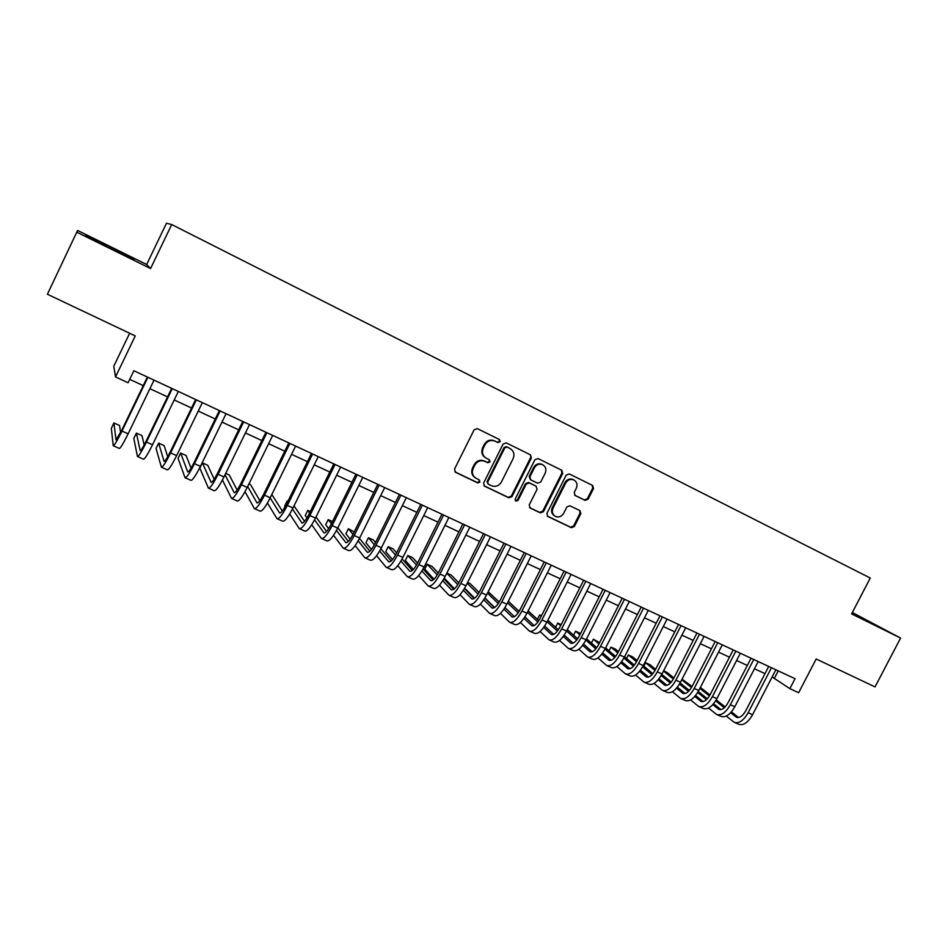 <?xml version="1.0" encoding="UTF-8"?>
<svg xmlns="http://www.w3.org/2000/svg" width="948" height="948" viewBox="0 0 948 948"><rect width="100%" height="100%" fill="white"/><g stroke="black" fill="none" stroke-linecap="round" stroke-linejoin="round"><path stroke-width="1.42" d="M500.094 441.756L499.406 439.517L477.306 428.626L474.119 429.788L454.519 469.106L455.526 472.294L477.709 482.911L479.925 482.082L479.273 479.901L476.169 478.396C472.495 476.003 471.5 472.649 473.182 468.359L474.806 465.101C477.318 461.084 480.695 459.839 484.938 461.368L487.793 462.754L489.998 461.937L489.322 459.721L486.407 458.311C482.627 455.917 481.584 452.528 483.29 448.131L484.914 444.873C487.402 440.879 490.744 439.623 494.951 441.116L497.901 442.574L500.094 441.756M485.435 457.718C481.904 455.265 480.968 451.935 482.639 447.729L484.262 444.47C486.739 440.488 490.08 439.244 494.287 440.737L497.238 442.183L499.418 441.365L499.051 439.351M454.898 471.831L477.081 482.449L479.285 481.631L479.084 479.806M475.055 477.674C471.76 475.197 470.931 471.938 472.554 467.921L474.178 464.674C476.678 460.657 480.055 459.413 484.286 460.953L487.13 462.328L489.346 461.522L489.073 459.602M585.094 500.366L588.127 499.217L593.519 488.552L592.63 485.471L569.238 473.941L566.205 475.102L546.913 513.389L547.79 516.435L571.288 527.692L574.334 526.531L580.828 513.674L579.951 510.616L569.938 505.77L566.892 506.931L563.657 513.33C561.548 516.672 558.775 517.691 555.327 516.364C552.388 514.444 551.618 511.719 553.004 508.211L565.695 483.03C567.734 479.759 570.447 478.728 573.824 479.913C576.917 481.833 577.747 484.606 576.325 488.232L574.215 492.415L575.128 495.508L585.094 500.366L584.3 499.892L587.333 498.743L592.713 488.101L592.192 485.258M76.907 232.248L150.578 268.545L146.656 264.504L77.582 230.447L47.4 294.247L135.244 335.924L115.526 376.937L128.075 382.743L133.858 370.739L795.017 678.709L789.862 688.651L798.654 692.715L816.181 658.99L875.028 686.909L900.6 638.051L852.323 612.527M150.578 268.545L171.707 224.546L870.276 578.031L851.6 613.901L900.6 638.051M531.378 457.967L530.43 454.815L506.232 442.882L503.127 444.055L483.61 483.053L484.535 486.17L508.851 497.807L511.967 496.645L531.378 457.967L530.086 454.649M538.037 458.559L561.785 470.267L562.709 473.384L543.417 511.707L540.336 512.868L530.098 507.974L529.221 504.905L537.066 489.322L536.141 486.217L529.34 482.911L526.235 484.073L518.058 500.354L515.842 501.148L515.214 498.992L534.933 459.721L538.037 458.559M47.4 294.247L77.582 230.447M171.707 224.546L166.457 223.242L146.656 264.504M129.639 333.269L113.784 366.236L115.526 376.937M772.146 676.955L789.862 688.651M129.71 379.342L143.267 385.623M149.903 388.704L167.547 396.88M174.219 399.961L191.543 407.996M198.239 411.088L215.255 418.98M221.974 422.085L238.695 429.835M245.449 432.963L261.861 440.571M268.639 443.7L284.767 451.177M291.557 454.329L307.401 461.664M314.226 464.828L329.786 472.033M336.635 475.209L351.909 482.283M358.782 485.459L373.796 492.415M380.681 495.614L395.435 502.44M402.343 505.639L416.824 512.358M423.756 515.558L437.988 522.158M444.932 525.37L458.915 531.852M465.871 535.075L479.605 541.438M486.585 544.673L500.082 550.918M507.073 554.165L520.334 560.304M527.349 563.55L540.372 569.582M547.399 572.841L560.185 578.766M567.224 582.025L579.797 587.855M586.848 591.114L599.195 596.837M606.258 600.108L618.392 605.736M625.467 609.007L637.388 614.529M644.474 617.812L656.194 623.239M663.292 626.533L674.786 631.854M681.896 635.148L693.201 640.386M700.323 643.68L711.427 648.823M718.548 652.129L729.462 657.189M736.596 660.495L747.32 665.46M754.466 668.767L764.989 673.637M778.225 670.888L774.516 678.057M110.241 248.222L134.083 259.645L133.182 258.567L85.711 235.163L110.241 248.222M851.837 613.439L879.922 627.232L852.157 612.846M86.232 236.016L109.376 246.516M483.978 485.755L508.175 497.333L511.28 496.16L530.655 457.552M506.315 446.65L507.002 447.041L504.81 447.859L487.699 482.058L488.35 484.25L491.384 485.708C495.591 487.201 498.932 485.957 501.421 481.963L513.105 458.666C514.811 454.282 513.769 450.904 510 448.523L506.315 446.65L504.135 447.468L504.81 447.859M488.019 484.025L487.047 481.608L504.135 447.468M506.327 446.662L509.313 448.12M529.565 507.571L539.602 512.382L542.683 511.209L561.951 472.957L561.406 470.078M535.762 485.98L528.629 482.461L525.524 483.622L517.359 499.88L518.058 500.354M515.368 500.757L517.359 499.88M545.207 473.123C546.641 469.45 545.775 466.653 542.623 464.71C539.199 463.489 536.45 464.532 534.399 467.826L529.896 476.785L530.844 479.913L537.623 483.207L540.716 482.046L545.207 473.123M541.889 464.283L542.623 464.71L541.889 464.283C538.464 463.074 535.727 464.105 533.677 467.4L534.399 467.826M530.489 479.688L529.185 476.346L533.677 467.4M574.654 495.188L584.3 499.892M573.73 479.866L573.042 479.475C569.665 478.278 566.963 479.321 564.925 482.579L565.695 483.03M554.438 515.795C551.606 513.84 550.883 511.15 552.257 507.713L564.925 482.579M547.245 516.032L570.518 527.171L573.552 526.01L580.034 513.176L579.655 510.474M120.586 432.572L119.567 425.522L113.926 422.974L111.331 428.354L113.239 445.738C114.293 445.643 117.208 440.749 121.984 431.044L147.924 377.28M113.345 445.785L119.318 448.44C120.42 448.368 123.358 443.498 128.134 433.805L154.038 380.136M147.402 377.043L121.842 430.06L116 439.86L113.926 422.974M124.437 255.024L94.658 240.33M109.162 247.013L132.341 258.804M851.944 613.238L872.527 623.784M868.961 622.078L851.897 613.332M144.179 444.979L141.987 435.63L136.405 433.106L133.822 438.462L137.448 456.521C138.669 456.509 141.679 451.686 146.442 442.052L172.287 388.633M137.578 456.569L143.456 459.188C144.724 459.199 147.746 454.4 152.521 444.778L178.331 391.453M171.671 388.348L146.193 441.021C143.018 447.444 141.015 450.656 140.185 450.667L136.405 433.106M167.689 456.782L164.158 445.619L158.636 443.131L156.053 448.451L161.373 467.174C162.772 467.246 165.853 462.494 170.616 452.919L196.366 399.855M161.527 467.246L167.31 469.817C168.744 469.9 171.849 465.172 176.624 455.621L202.339 402.639M195.655 399.523L170.261 451.852C167.085 458.228 165.035 461.392 164.099 461.356L158.636 443.131M191.046 468.158L186.092 455.514L180.63 453.049L178.058 458.346L185.026 477.709C186.578 477.851 189.742 473.171 194.506 463.667L220.161 410.934M185.204 477.78L190.904 480.328C192.491 480.482 195.667 475.825 200.443 466.333L226.074 413.684M219.355 410.555L194.056 462.565C190.88 468.893 188.771 472.009 187.728 471.926L180.63 453.049M214.201 479.238L207.79 465.302L202.386 462.861L199.827 468.122L208.406 488.125C210.124 488.339 213.359 483.729 218.123 474.296L243.683 421.896M208.596 488.208L214.212 490.709C215.966 490.934 219.213 486.348 223.977 476.927L249.514 424.609M242.771 421.469L217.566 473.147C214.402 479.427 212.233 482.508 211.096 482.366L202.386 462.861M222.436 479.984L231.525 498.411C233.386 498.695 236.692 494.157 241.456 484.795L266.933 432.726M231.739 498.506L237.261 500.971C239.157 501.267 242.487 496.752 247.25 487.391L272.692 435.405M265.926 432.252L240.816 483.61C237.64 489.843 235.436 492.877 234.192 492.687L225.032 474.77M237.142 490.057L229.262 474.984L225.719 473.384M245.022 491.68L254.372 508.59C256.387 508.946 259.776 504.466 264.528 495.164L289.91 443.427M254.597 508.697L260.048 511.114C262.098 511.482 265.499 507.026 270.251 497.747L295.61 446.081M288.808 442.917L263.793 493.944C260.617 500.141 258.366 503.127 257.015 502.902L247.677 486.525M259.859 500.663L250.509 484.558L248.98 483.871M267.454 502.997L276.97 518.651C279.127 519.077 282.575 514.669 287.339 505.426L312.615 454.009M277.219 518.757L282.575 521.151C284.767 521.59 288.239 517.193 292.991 507.974L318.255 456.628M311.442 453.452L286.497 504.17C283.334 510.32 281.035 513.271 279.589 512.986L270.168 497.925M282.338 511.091L271.839 494.524M289.697 514.017L299.307 528.605C301.606 529.091 305.126 524.742 309.877 515.57L335.071 464.461M299.568 528.723L304.853 531.07C307.188 531.567 310.719 527.242 315.471 518.082L340.652 467.056M333.803 463.868L308.965 514.278C305.801 520.393 303.443 523.284 301.914 522.964L292.47 509.017M304.581 521.341L294.022 505.9M287.86 501.409L287.149 501.077L284.613 506.22L285.064 506.907M287.647 501.836L287.149 501.077M311.738 524.765L321.396 538.44C323.825 538.985 327.416 534.708 332.167 525.595L357.278 474.806M321.68 538.559L326.87 540.881C329.347 541.45 332.961 537.184 337.701 528.083L362.788 477.377M355.915 474.178L331.16 524.268C327.996 530.347 325.602 533.203 323.979 532.835L314.582 519.848M326.586 531.449L316.028 516.968M310.316 511.529L307.78 510.391L305.256 515.499L306.962 517.94M309.617 512.939L307.78 510.391M333.566 535.288L343.235 548.169C345.807 548.774 349.468 544.567 354.208 535.513L379.224 485.032M343.531 548.299L348.663 550.575C351.258 551.215 354.931 547.008 359.683 537.966L384.675 487.568M377.79 484.357L353.118 534.151C349.954 540.182 347.525 542.991 345.795 542.588L336.481 530.453M348.366 541.403L337.844 527.799M332.511 521.542L328.198 519.599L325.697 524.682L328.672 528.688M331.397 523.794L328.198 519.599M355.192 545.61L364.838 557.779C367.54 558.455 371.261 554.307 376.001 545.313L400.921 495.14M365.146 557.922L370.194 560.173C372.931 560.861 376.676 556.725 381.416 547.743L406.313 497.653M399.404 494.429L374.827 543.927C371.675 549.911 369.187 552.684 367.386 552.234L358.166 540.846M369.898 551.238L359.47 538.393M354.22 531.935L348.414 528.711L345.913 533.771L350.168 539.199M352.988 534.411L348.414 528.711M376.593 555.741L386.191 567.295C389.036 568.03 392.816 563.942 397.556 555.007L422.381 505.13M386.535 567.449L391.5 569.665C394.368 570.412 398.172 566.335 402.9 557.412L427.714 507.618M420.794 504.395L396.3 553.585C393.147 559.533 390.623 562.271 388.727 561.785L379.638 551.061M391.216 560.932L380.883 548.785M375.538 542.493L373.394 539.969L368.416 537.729L365.928 542.754L371.45 549.485M374.377 544.804L368.416 537.729M397.781 565.707L407.32 576.704C410.283 577.498 414.134 573.469 418.862 564.593L443.605 515.025M407.676 576.858L412.57 579.038C415.568 579.856 419.419 575.827 424.159 566.975L448.878 517.478M441.934 514.243L417.535 563.148C414.383 569.049 411.811 571.751 409.832 571.217L400.897 561.109M412.297 570.506L402.094 558.988M396.667 552.85L393.136 548.88L388.218 546.664L385.729 551.665L392.519 559.569M395.553 555.018L388.218 546.664M418.743 575.507L428.223 586.018C431.304 586.871 435.215 582.89 439.943 574.073L464.591 524.801M428.591 586.172L433.414 588.329C436.53 589.194 440.441 585.224 445.169 576.431L469.805 527.23M500.283 441.057L500.011 441.709M462.849 523.983L438.533 572.592C435.381 578.47 432.774 581.124 430.712 580.555L421.931 570.992M433.153 579.963L423.081 569.013M417.582 563.029L412.688 557.697L407.818 555.492L405.341 560.469L413.375 569.475M416.516 565.044L407.818 555.492M439.493 585.165L448.902 595.226C452.101 596.126 456.059 592.204 460.787 583.458L485.352 534.471M449.281 595.391L454.033 597.501C457.268 598.425 461.238 594.526 465.966 585.781L490.507 536.864M483.527 533.617L459.294 581.942C456.154 587.772 453.511 590.391 451.366 589.786L442.763 580.733M453.784 589.301L443.865 578.873M438.308 573.019L432.039 566.418L427.216 564.25L424.751 569.191L434.006 579.216M437.265 574.903L427.216 564.25M460.041 594.692L469.343 604.326C472.673 605.298 476.69 601.423 481.406 592.725L505.888 544.034M469.746 604.504L474.427 606.59C477.78 607.573 481.809 603.71 486.525 595.036L510.984 546.404M503.992 543.145L479.842 591.185C476.702 596.979 474.024 599.563 471.808 598.923L463.371 590.331M474.19 598.532L464.449 588.578M458.832 582.842L451.201 575.057L446.84 573.09M457.813 584.608L446.757 573.256M444.268 578.15L454.424 588.803M480.363 604.077L489.583 613.332C493.007 614.351 497.084 610.548 501.8 601.897L526.187 553.49M489.986 613.522L494.595 615.572C498.067 616.603 502.156 612.811 506.86 604.184L531.236 555.836M524.232 552.577L500.165 600.333C497.025 606.092 494.311 608.64 492.012 607.964L483.764 599.8M494.382 607.656L484.807 598.141M479.143 592.512L470.161 583.613L467.625 582.463M478.136 594.171L467.222 583.257M464.71 588.127L474.628 598.224M500.473 613.332L509.597 622.255C513.141 623.322 517.264 619.565 521.969 610.974L546.285 562.851M510.012 622.445L514.563 624.459C518.141 625.55 522.277 621.805 526.981 613.238L551.274 565.174M544.247 561.903L520.274 609.386C517.134 615.11 514.385 617.61 512.015 616.899L503.957 609.137M514.373 616.674L504.964 607.573L514.373 616.674M499.241 602.039L488.184 591.73M498.269 603.592L487.485 593.104M484.938 597.927L494.607 607.514M520.381 622.481L529.399 631.072C533.049 632.197 537.232 628.488 541.936 619.956L566.157 572.106M529.837 631.261L534.317 633.264C538.002 634.402 542.185 630.704 546.889 622.184L571.087 574.405M564.048 571.123L540.159 618.333C537.03 624.021 534.245 626.498 531.804 625.751L523.936 618.345M534.139 625.585L524.919 616.875M519.137 611.424L508.353 601.233M518.177 612.882L507.559 602.798M540.087 631.498L548.987 639.793C552.755 640.966 556.986 637.317 561.678 628.844L585.817 581.266M549.437 639.995L553.857 641.962C557.649 643.147 561.891 639.509 566.584 631.048L590.699 583.541M583.648 580.259L559.841 627.197C556.713 632.849 553.893 635.279 551.38 634.496L543.702 627.446M553.703 634.402L544.662 626.059M538.843 620.667L528.19 610.844M521.578 606.791L519.018 611.306M537.895 622.054L527.432 612.337M559.581 640.41L568.373 648.432C572.248 649.653 576.526 646.05 581.219 637.625L605.262 590.32M568.847 648.633L573.196 650.577C577.095 651.809 581.385 648.219 586.065 639.817L610.097 592.571M603.035 589.289L579.311 635.954C576.194 641.571 573.339 643.976 570.755 643.159L563.278 636.44M573.066 643.123L564.214 635.113M558.336 629.792L547.837 620.3M541.462 615.762L539.625 614.932L537.398 619.34M557.412 631.095L547.115 621.746M541.178 616.342L539.625 614.932M578.873 649.214L587.57 656.976C591.54 658.244 595.865 654.701 600.546 646.323L624.519 599.29M588.044 657.189L592.334 659.097C596.328 660.377 600.665 656.846 605.345 648.479L629.294 601.518M622.22 598.224L598.579 644.628C595.462 650.21 592.583 652.58 589.929 651.726L582.641 645.315M592.227 651.75L583.553 644.059M577.628 638.798L567.307 629.626M561.145 624.637L557.72 623.097L555.587 627.315M576.716 640.03L566.596 631.013M560.612 625.668L557.72 623.097M597.975 657.912L606.554 665.437C610.63 666.752 615.003 663.245 619.672 654.926L643.562 608.154M607.04 665.65L611.27 667.534C615.37 668.861 619.755 665.378 624.424 657.071L648.29 610.358M641.204 607.064L617.646 653.208C614.529 658.753 611.614 661.088 608.889 660.211L601.814 654.084M611.187 660.282L602.703 652.888M596.73 647.685L586.575 638.822M580.532 633.56L575.637 631.167L573.587 635.207M595.83 648.847L585.9 640.149M579.868 634.876L575.637 631.167M616.875 666.515L625.348 673.803C629.519 675.166 633.939 671.717 638.608 663.446L662.403 616.935M625.846 674.028L630.005 675.877C634.2 677.251 638.632 673.815 643.301 665.555L667.084 619.115M659.986 615.809L636.511 661.704C633.406 667.214 630.456 669.513 627.671 668.601L620.786 662.759M629.946 668.719L621.663 661.609M615.643 656.454L605.654 647.887M599.574 642.685L593.389 639.177L591.422 643.052M614.754 657.568L604.99 649.167M598.935 643.941L593.389 639.177M635.575 675.012L643.941 682.086C648.207 683.496 652.674 680.083 657.331 671.871L681.055 625.621M644.462 682.311L648.562 684.136C652.852 685.558 657.331 682.169 661.988 673.969L685.677 627.777M678.578 624.471L655.187 670.106C652.082 675.58 649.107 677.856 646.252 676.919L639.568 671.326M648.515 677.062L640.421 670.236M634.366 665.129L624.542 656.834M618.428 651.679L615.335 649.072L610.962 647.105L609.066 650.826M633.477 666.171L623.903 658.054M617.812 652.899L610.962 647.105M654.096 683.413L662.356 690.286C666.705 691.732 671.22 688.378 675.877 680.214L699.505 634.224M662.877 690.511L666.918 692.313C671.303 693.782 675.829 690.44 680.474 682.287L704.091 636.357M696.981 633.039L673.661 678.424C670.568 683.864 667.558 686.103 664.643 685.131L658.149 679.787M666.906 685.333L658.99 678.756M652.888 673.684L643.254 665.674M637.103 660.555L632.695 656.905L628.37 654.95L626.545 658.528M652.023 674.68L642.614 666.835M636.499 661.728L628.37 654.95M672.428 691.72L680.569 698.392C685.025 699.897 689.575 696.579 694.22 688.461L717.766 642.732M681.114 698.64L685.096 700.406C689.575 701.923 694.137 698.617 698.783 690.511L722.305 644.841M715.183 641.523L691.957 686.66C688.864 692.064 685.831 694.268 682.856 693.272L676.552 688.165M685.096 693.498L677.37 687.17M671.231 682.145L661.763 674.384M655.589 669.324L649.901 664.655L645.612 662.723L643.846 666.171M670.378 683.081L661.147 675.497M655.009 670.449L645.612 662.723M690.571 699.932L698.605 706.426C703.143 707.966 707.741 704.708 712.386 696.638L735.849 651.146M699.162 706.675L703.084 708.429C707.646 709.969 712.256 706.722 716.889 698.664L740.341 653.243M733.207 649.925L710.064 694.801C706.971 700.181 703.902 702.361 700.868 701.33L694.765 696.448M703.108 701.591L695.571 695.5M689.386 690.5L680.107 682.987M673.898 677.974L666.93 672.333L663.6 670.829M688.544 691.4L679.491 684.065M673.329 679.052L663.481 671.065M708.535 708.061L716.463 714.377C721.096 715.965 725.718 712.742 730.363 704.72L753.743 659.488M717.02 714.626L720.895 716.356C725.552 717.944 730.185 714.733 734.819 706.734L758.187 661.562M751.053 658.232L727.981 702.871C724.9 708.215 721.807 710.36 718.714 709.305L712.801 704.637M720.942 709.602L713.595 703.724M707.362 698.759L698.261 691.483M692.028 686.506L682.074 679.171M706.521 699.612L697.657 692.514M691.471 687.549L681.766 679.787M726.322 716.096L734.143 722.258C738.848 723.869 743.528 720.693 748.15 712.73L771.459 667.736M734.712 722.506L738.528 724.213C743.268 725.836 747.948 722.672 752.57 714.709L775.855 669.786M768.71 666.456L745.721 710.858C742.64 716.167 739.523 718.288 736.371 717.209L730.659 712.742M738.587 717.518L731.429 711.865M725.161 706.924L716.238 699.873M709.981 694.943L700.371 687.419M724.331 707.741L715.645 700.868M709.424 695.951L699.873 688.39M494.37 440.773L495.034 441.164M484.262 444.47L484.914 444.873M482.639 447.729L483.29 448.131M487.13 462.328L487.793 462.754M484.286 460.953L484.938 461.368M474.178 464.674L474.806 465.101M472.554 467.921L473.182 468.359M477.081 482.449L477.709 482.911M511.28 496.16L511.967 496.645M508.175 497.333L508.851 497.807M484.001 485.779L484.606 486.206M487.047 481.608L487.699 482.058M561.951 472.957L562.709 473.384M542.683 511.209L543.417 511.707M539.602 512.382L540.336 512.868M535.395 485.743L536.118 486.206M528.629 482.461L529.34 482.911M525.524 483.622L526.235 484.073M529.185 476.346L529.896 476.785M552.257 507.713L553.004 508.211M580.034 513.176L580.828 513.674M573.552 526.01L574.334 526.531M570.518 527.171L571.288 527.692M592.713 488.101L593.519 488.552M587.333 498.743L588.127 499.217M121.984 431.044L128.134 433.805M146.442 442.052L152.521 444.778M170.616 452.919L176.624 455.621M194.506 463.667L200.443 466.333M218.123 474.296L223.977 476.927M241.456 484.795L247.25 487.391M264.528 495.164L270.251 497.747M287.339 505.426L292.991 507.974M279.399 512.797L280.027 513.069M309.877 515.57L315.471 518.082M301.701 522.763L302.376 523.059M332.167 525.595L337.701 528.083M323.754 532.622L324.477 532.942M354.208 535.513L359.683 537.966M345.57 542.375L346.316 542.706M376.001 545.313L381.416 547.743M367.125 552.009L367.931 552.376M397.556 555.007L402.9 557.412M388.455 561.548L389.296 561.927M418.862 564.593L424.159 566.975M409.548 570.98L410.437 571.371M439.943 574.073L445.169 576.431M430.416 580.306L431.34 580.721M460.787 583.458L465.966 585.781M451.058 589.538L452.018 589.964M481.406 592.725L486.525 595.036M471.476 598.662L472.471 599.112M501.8 601.897L506.86 604.184M491.68 607.692L492.711 608.166M521.969 610.974L526.981 613.238M511.659 616.627L512.738 617.112M541.936 619.956L546.889 622.184M531.437 625.467L532.539 625.964M561.678 628.844L566.584 631.048M551.001 634.224L552.139 634.733M581.219 637.625L586.065 639.817M570.352 642.874L571.537 643.408M600.546 646.323L605.345 648.479M589.514 651.442L590.723 651.987M619.672 654.926L624.424 657.071M608.474 659.915L609.718 660.472M638.608 663.446L643.301 665.555M627.232 668.304L628.512 668.873M657.331 671.871L661.988 673.969M645.813 676.611L647.117 677.192M675.877 680.214L680.474 682.287M664.192 684.823L665.532 685.428M694.22 688.461L698.783 690.511M682.382 692.964L683.757 693.569M712.386 696.638L716.889 698.664M700.394 701.01L701.793 701.639M730.363 704.72L734.819 706.734M718.229 708.986L719.65 709.625M748.15 712.73L752.57 714.709M735.873 716.878L737.331 717.529M494.287 440.737L494.951 441.116M535.419 485.755L536.141 486.217M573.042 479.475L573.824 479.913"/></g></svg>
